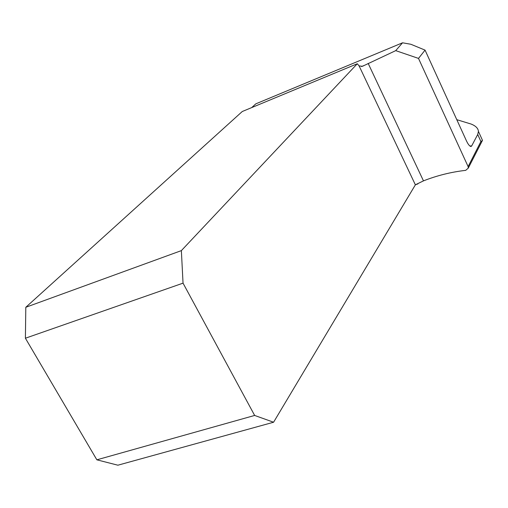 <?xml version="1.0" encoding="UTF-8"?>
<svg xmlns="http://www.w3.org/2000/svg" width="508" height="508" viewBox="0 0 508 508"><rect width="100%" height="100%" fill="white"/><g stroke="black" fill="none" stroke-linecap="round" stroke-linejoin="round"><path stroke-width="0.76" d="M415.411 184.779L423.469 180.873C437.032 175.533 451.123 172.021 465.728 170.345L468.287 168.091L468.116 166.586L418.503 58.407L425.056 50.121L410.877 44.272L402.546 42.799L255.803 103.848L251.714 107.588M468.255 168.154L482.486 140.36L481.343 137.833M469.798 145.955L471.659 145.987L477.71 134.474L478.434 131.401C478.161 128.333 475.71 125.876 471.075 124.035L456.794 119.685M471.659 145.987L471.011 146.488C469.671 146.342 468.147 144.456 466.439 140.837L425.056 50.121M417.944 183.871L415.373 184.836L359.093 65.888L362.433 66.307L395.726 50.635L402.546 42.799M395.726 50.635L418.503 58.407M25.806 307.276L242.265 111.512L357.289 63.754L181.362 250.622L25.806 307.276L25.4 338.226L96.857 459.816L254.648 415.449L273.583 422.231L117.888 465.201L96.857 459.816M25.4 338.226L183.039 283.153L254.648 415.449M415.373 184.836L273.583 422.231M183.039 283.153L181.362 250.622M359.093 65.888L357.289 63.754M482.225 140.678L480.905 141.529L468.116 166.586M364.077 65.507L361.499 66.567M368.167 63.405L423.469 180.873M480.905 141.529L477.71 134.474M482.486 140.36L478.434 131.401"/></g></svg>
